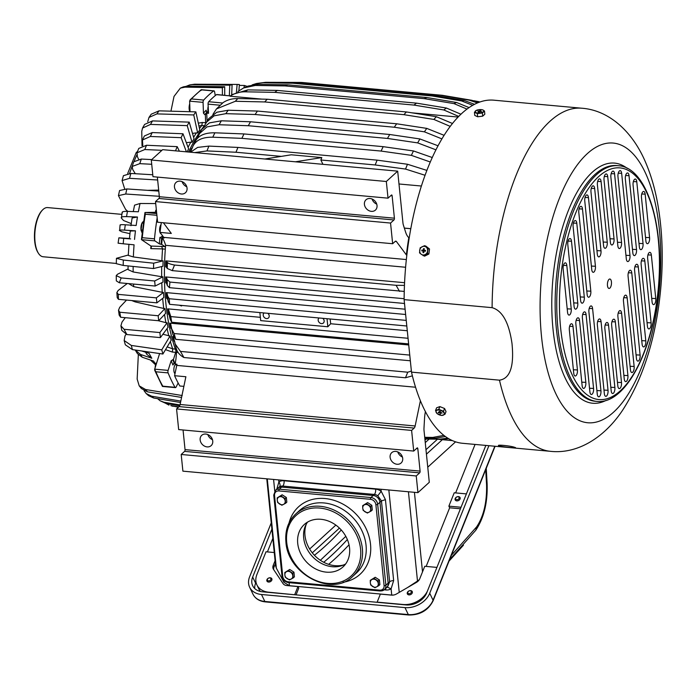 <?xml version="1.0" encoding="UTF-8"?>
<svg xmlns="http://www.w3.org/2000/svg" width="697" height="697" viewBox="0 0 697 697"><rect width="100%" height="100%" fill="white"/><g stroke="black" fill="none" stroke-linecap="round" stroke-linejoin="round"><path stroke-width="1.05" d="M163.281 236.771A8.111 3.424 95.2 0 1 162.41 236.989A152.826 64.49 95.2 0 0 162.323 237.799A33.813 14.271 95.2 0 1 165.616 245.318A143.355 60.5 95.2 0 0 176.48 352.299A33.813 14.271 95.2 0 1 175.139 364.043A152.826 64.49 95.2 0 0 175.365 364.575L176.872 364.714M204.265 125.852A143.355 60.5 95.2 0 0 188.599 152.033M208.429 111.328L208.394 111.328A152.826 64.49 95.2 0 0 206.704 113.149L207.096 120.947M425.414 411.622A20.283 8.564 95.2 0 0 424.534 418.453L423.985 428.211A6.761 2.858 95.2 0 0 424.029 430.502L429.291 482.298L417.939 492.64L416.248 475.964L419.646 472.862A1.35 0.575 95.2 0 0 420.091 471.102L417.817 448.694A1.35 0.575 95.2 0 0 417.372 447.866A1.35 0.575 95.2 0 0 417.12 447.971L413.713 451.072L178.667 429.587L176.568 408.93L179.12 406.595A3.38 1.429 -84.8 0 0 180.096 404.495L185.881 376.737L174.59 375.709L176.733 365.402A33.813 14.271 95.2 0 0 176.977 364.209L175.139 364.043M176.48 352.299L178.083 352.447M412.38 375.849L405.48 377.774L407.754 372.198L411.378 371.048M173.536 337.139L172.786 336.468L173.623 336.546M173.544 337.165L176.315 348.727M407.754 372.198L180.462 351.419L174.964 343.717M170.617 323.748A144.305 60.892 95.2 0 0 171.619 328.853L170.878 328.243A143.355 60.5 95.2 0 1 169.876 323.138L170.617 323.748L171.732 329.01A153.314 64.699 95.2 0 0 172.743 334.116L175.731 339.326L174.093 333.541L171.732 329.01M169.876 323.138L408.73 344.971M409.758 355.087L174.093 333.541M330.16 318.999A143.355 60.5 95.2 0 0 330.692 323.748L327.843 326.762L327.024 318.712M330.692 323.748L407.283 330.744M327.843 326.762L260.687 320.62L259.868 312.57M408.05 338.28L170.8 316.595L168.43 309.363L167.707 308.849L260.356 317.318M167.707 308.849A143.355 60.5 95.2 0 0 168.43 314.295L169.153 314.809L170.129 319.182L171.68 322.232L170.8 316.595M406.238 320.393L169.293 298.734L167.811 296.373L166.94 293.01L166.226 292.601L405.637 314.486M166.374 277.232A144.305 60.892 95.2 0 0 166.496 283.148L165.781 282.843A143.355 60.5 95.2 0 1 165.668 276.927L166.374 277.232L167.202 279.61A153.314 64.699 95.2 0 0 167.315 285.535L169.432 287.661L405.096 309.198M167.202 279.61L169.911 282.067L404.513 303.474M165.668 276.927L404.129 298.717M166.609 261.087A144.305 60.892 95.2 0 0 166.435 267.117L165.72 266.916A143.355 60.5 95.2 0 1 165.903 260.887L167.437 262.464A153.314 64.699 95.2 0 0 167.263 268.493L172.255 270.628L404.251 291.416M167.437 262.464C168.021 263.361 170.382 264.224 174.529 265.043L396.088 285.3L404.452 285.387M165.903 260.887L404.574 282.703M162.41 236.989L163.516 237.085M420.396 400.775L415.142 425.98A3.38 1.429 -84.8 0 1 414.175 428.08L179.12 406.595M410.219 359.626L410.324 360.68M267.814 313.302A3.311 2.727 47.7 0 1 269.208 315.811A3.311 2.727 47.7 0 1 268.45 317.989A3.311 2.727 47.7 0 1 265.287 318.207A3.311 2.727 47.7 0 1 263.231 315.262A3.311 2.727 47.7 0 1 263.989 313.084A3.311 2.727 47.7 0 1 264.137 312.962M322.763 318.32A3.311 2.727 47.7 0 1 324.157 320.829A3.311 2.727 47.7 0 1 323.399 323.007A3.311 2.727 47.7 0 1 320.237 323.234A3.311 2.727 47.7 0 1 318.172 320.289A3.311 2.727 47.7 0 1 318.938 318.111A3.311 2.727 47.7 0 1 319.087 317.989M166.226 292.601A143.355 60.5 95.2 0 0 166.635 298.333L167.35 298.743L169.554 304.319L406.804 326.004M404.277 303.491L404.635 304.659M396.088 285.3L399.547 291.398M216.462 94.644L230.454 95.925L216.784 94.531A2.03 0.854 95.2 0 0 216.462 94.644A163.987 69.203 95.2 0 0 208.691 101.727A2.03 0.854 95.2 0 0 208.063 104.123L208.534 113.315L206.704 113.149M162.323 237.799L164.152 237.965A33.813 14.271 95.2 0 0 163.734 237.372L406.342 259.554M161.321 222.578A163.987 69.203 95.2 0 0 160.031 232.397L163.734 237.372M174.59 375.709A163.987 69.203 95.2 0 0 179.826 385.999L183.877 386.365M413.713 451.072L411.613 430.415L414.175 428.08M176.568 408.93L411.613 430.415M397.682 171.148L386.33 181.49L151.284 160.005L162.636 149.663L397.682 171.148L402.944 222.944A6.761 2.858 95.2 0 0 403.336 224.913L405.602 232.11A20.283 8.564 95.2 0 0 408.817 237.625A163.987 69.203 95.2 0 0 406.377 254.919L406.856 254.963M408.817 237.625L409.252 237.668M386.33 181.49L388.029 198.166L391.435 195.064A1.35 0.575 95.2 0 1 391.679 194.96A1.35 0.575 95.2 0 1 392.123 195.796L394.406 218.196A1.35 0.575 95.2 0 1 393.962 219.956L390.555 223.057L392.655 243.723L395.208 241.397A3.38 1.429 95.2 0 1 395.835 241.136A3.38 1.429 95.2 0 1 396.41 241.51L406.377 254.919M436.4 116.721A170.138 71.8 95.2 0 0 433.891 119.431L403.92 114.674A172.438 72.767 -84.8 0 1 406.429 111.956L436.4 116.721L452.51 123.5M433.891 119.431L450.262 126.401M372.085 199.02A6.979 5.742 -132.3 0 0 376.737 204.125M182.126 181.656A6.979 5.742 -132.3 0 0 186.779 186.761M151.284 160.005L152.974 176.681L388.029 198.166M157.356 177.082L159.352 196.711L394.406 218.196M364.418 204.36A6.979 5.742 -132.3 0 0 368.757 210.564A6.979 5.742 -132.3 0 0 375.422 210.093A6.979 5.742 -132.3 0 0 377.025 205.51A6.979 5.742 -132.3 0 0 372.686 199.298A6.979 5.742 -132.3 0 0 366.021 199.778A6.979 5.742 -132.3 0 0 364.418 204.36M174.459 186.996A6.979 5.742 -132.3 0 0 178.789 193.2A6.979 5.742 -132.3 0 0 185.463 192.729A6.979 5.742 -132.3 0 0 187.057 188.146A6.979 5.742 -132.3 0 0 182.727 181.934A6.979 5.742 -132.3 0 0 176.062 182.414A6.979 5.742 -132.3 0 0 174.459 186.996M390.555 223.057L155.509 201.572L158.916 198.471A1.35 0.575 95.2 0 0 159.352 196.711M155.509 201.572L157.609 222.238L392.655 243.723M208.691 101.727L222.691 103.008A163.987 69.203 95.2 0 1 223.04 102.633C227.266 99.828 232.197 98.469 237.825 98.573A170.138 71.8 95.2 0 0 235.316 101.283L264.721 101.945L403.92 114.674M235.316 101.283L216.445 108.924L212.873 114.482M160.031 232.397L171.323 233.434L163.394 222.761M322.929 164.309L320.864 159.996A172.438 72.767 95.2 0 1 321.814 157.574L291.294 154.786L264.895 159.003M237.825 98.573L267.23 99.235L406.429 111.956M267.23 99.235A172.438 72.767 95.2 0 0 264.721 101.945M222.691 103.008L216.445 108.924M320.864 159.996L375.195 164.962A172.438 72.767 95.2 0 1 377.121 160.144L237.93 147.424A172.438 72.767 95.2 0 0 235.995 152.242L281.3 156.381M398.989 183.982L421.415 186.029M426.904 170.416L407.484 164.257A170.138 71.8 95.2 0 0 405.558 169.075L425.083 175.287M405.558 169.075L375.195 164.962M190.525 152.207L197.617 147.407L208.908 146.1L237.93 147.424M208.908 146.1A170.138 71.8 95.2 0 0 206.983 150.918L235.995 152.242M206.983 150.918L194.681 152.591M469.107 107.608L456.587 102.494L426.886 97.528L287.687 84.807L258.012 84.346L247.923 86.114L243.593 87.953L237.895 91.56M474.561 104.332L464.228 100.473L434.632 95.472L295.432 82.751L265.653 82.316L256.566 83.483L252.166 84.877M478.752 102.45L471.782 100.298L442.29 95.297A172.438 72.767 95.2 0 0 441.994 95.271A172.438 72.767 95.2 0 0 439.72 95.149L300.529 82.42L265.984 82.324M258.012 84.346A170.138 71.8 95.2 0 0 255.39 85.452L285.073 85.914L424.273 98.643A172.438 72.767 95.2 0 1 426.886 97.528M287.687 84.807A172.438 72.767 95.2 0 0 285.073 85.914M456.587 102.494A170.138 71.8 95.2 0 0 453.965 103.609L467.025 109.098M265.653 82.316A170.138 71.8 95.2 0 0 263.048 82.804L292.827 83.231L432.027 95.959A172.438 72.767 95.2 0 1 434.632 95.472M295.432 82.751A172.438 72.767 95.2 0 0 292.827 83.231M464.228 100.473A170.138 71.8 95.2 0 0 461.623 100.952L472.758 105.317M303.09 82.577A172.438 72.767 95.2 0 0 302.794 82.542A172.438 72.767 95.2 0 0 300.529 82.42M471.782 100.298A170.138 71.8 95.2 0 0 469.22 100.15L477.523 102.947M473.76 100.716L479.231 101.771M230.245 96.047L232.45 94.444L247.818 89.887A170.138 71.8 95.2 0 0 245.231 91.812C239.576 91.743 234.532 93.206 230.097 96.212L261.863 99.113M189.837 152.146A143.355 60.5 95.2 0 1 191.64 148.4L192.511 147.851M432.297 157.531L413.469 150.953L383.193 146.666L243.994 133.937L214.894 132.805C204.57 132.613 197.904 135.715 194.899 142.11M196.441 139.426A143.355 60.5 95.2 0 1 197.085 138.328L197.173 138.311M438.065 145.795L419.925 138.956L389.736 134.495L250.537 121.775L221.35 120.799L209.388 122.881L201.607 129.564L196.972 138.773M444.128 135.331L426.782 128.387L396.68 123.787L257.481 111.058L228.207 110.231L216.819 112.243L208.734 118.621L203.951 126.549M243.994 133.937A172.438 72.767 95.2 0 0 241.894 138.346L381.093 151.066A172.438 72.767 95.2 0 1 383.193 146.666M214.894 132.805A170.138 71.8 95.2 0 0 212.794 137.204L241.894 138.346M413.469 150.953A170.138 71.8 95.2 0 0 411.369 155.361L430.319 162.009M221.35 120.799A170.138 71.8 95.2 0 0 219.102 124.746L248.289 125.721L387.48 138.442A172.438 72.767 95.2 0 1 389.736 134.495M250.537 121.775A172.438 72.767 95.2 0 0 248.289 125.721M419.925 138.956A170.138 71.8 95.2 0 0 417.677 142.894L435.973 149.838M228.207 110.231A170.138 71.8 95.2 0 0 225.819 113.672L255.102 114.5L394.302 127.229A172.438 72.767 95.2 0 1 396.68 123.787M257.481 111.058A172.438 72.767 95.2 0 0 255.102 114.5M426.782 128.387A170.138 71.8 95.2 0 0 424.403 131.829L441.942 138.903M447.805 438.16L440.19 439.101L424.882 438.883M443.876 435.39L432.811 437.42L424.717 437.298M440.19 439.101A170.138 71.8 95.2 0 0 442.761 439.258L448.694 438.701M432.811 437.42A170.138 71.8 95.2 0 0 435.311 438.204L445.392 436.54M458.748 116.434L443.815 109.969L413.974 105.081A172.438 72.767 -84.8 0 1 416.562 103.147L446.402 108.035L460.97 114.238M247.818 89.887L277.362 90.427A172.438 72.767 95.2 0 0 274.775 92.352L413.974 105.081M277.362 90.427L416.562 103.147M452.37 440.6L436.731 439.171M390.111 457.258A6.979 5.742 47.7 0 1 391.714 452.675A6.979 5.742 47.7 0 1 398.379 452.205A6.979 5.742 47.7 0 1 402.709 458.408A6.979 5.742 47.7 0 1 401.115 462.991A6.979 5.742 47.7 0 1 394.441 463.47A6.979 5.742 47.7 0 1 390.111 457.258M402.422 457.023A6.979 5.742 47.7 0 1 397.778 451.926M200.144 439.894A6.979 5.742 47.7 0 1 201.747 435.311A6.979 5.742 47.7 0 1 208.412 434.841A6.979 5.742 47.7 0 1 212.751 441.053A6.979 5.742 47.7 0 1 211.147 445.627A6.979 5.742 47.7 0 1 204.482 446.106A6.979 5.742 47.7 0 1 200.144 439.894M212.463 439.659A6.979 5.742 47.7 0 1 207.811 434.562M435.311 438.204L424.795 438.047M442.761 439.258L424.891 439.005M424.403 131.829L394.302 127.229M225.819 113.672L214.136 115.815L206.007 122.567M417.677 142.894L387.48 138.442M219.102 124.746L206.913 126.924L199.142 133.894M411.369 155.361L381.093 151.066M212.794 137.204C202.47 137.021 195.805 140.123 192.799 146.509L195.221 141.404M190.412 152.26L192.799 146.509M245.231 91.812L274.775 92.352M411.901 112.827L458.147 117.052M469.22 100.15L439.72 95.149M461.623 100.952L432.027 95.959M263.048 82.804L256.566 83.483M453.965 103.609L424.273 98.643M255.39 85.452L243.593 87.953M407.484 164.257L377.121 160.144M321.814 157.574L295.423 161.8M416.248 475.964L181.194 454.479L182.893 471.155L417.939 492.64M181.194 454.479L184.6 451.377L419.646 472.862M420.091 471.102L185.045 449.617A1.35 0.575 -84.8 0 1 184.6 451.377M185.045 449.617L183.05 429.988M174.529 265.043L172.255 270.628M166.435 267.117L167.263 268.493M169.911 282.067L169.432 287.661M166.496 283.148L167.315 285.535M169.293 298.734L169.554 304.319M408.625 343.891L171.68 322.232M410.097 360.75L175.731 339.326M171.619 328.853L172.743 334.116M405.48 377.774L183.921 357.526L180.462 351.419M183.921 357.526C179.617 355.104 177.021 351.915 176.123 347.96M404.33 228.076L410.812 228.668M172.786 336.468A143.355 60.5 95.2 0 0 174.058 341.182L174.816 341.878M165.616 245.318L405.61 267.256M179.286 305.208L181.56 305.983L181.873 305.443M126.009 334.272L125.016 335.928L124.162 340.519L125.321 344.806L132.439 349.624L162.898 354.024A164.658 69.482 -84.8 0 1 161.774 349.833L170.033 336.032L162.889 334.246M125.268 317.684L121.984 322.119L120.912 325.813L121.818 330.422L126.924 334.551L124.031 329.28L120.912 325.813M126.54 300.076L119.71 307.316L118.507 310.2L119.161 315.088L120.642 317.257L119.771 312.239L118.507 310.2M127.272 283.496L118.15 290.483L116.869 292.557L117.235 297.68L118.455 299.335L156.869 302.846L163.821 297.514A142.685 60.212 -84.8 0 1 163.455 292.418L156.363 297.863L156.869 302.846M128.082 268.911L117.549 274.235L116.233 275.611L116.338 280.882L119.309 282.764L155.161 286.04L162.993 282.085A142.685 60.212 -84.8 0 1 162.889 276.822L154.647 280.987L155.161 286.04M128.309 255.015L116.46 258.308L123.334 260.059L153.671 263.187L163.098 260.87L161.878 260.756A142.685 60.212 -84.8 0 1 162.54 248.916A142.685 60.212 -84.8 0 1 162.54 248.899L165.311 249.151M198.305 123.151L202.304 122.472L205.641 122.777L205.345 114.683A152.826 64.49 -84.8 0 1 207.619 112.147L206.12 111.093L206.146 110.213A154.176 65.065 -84.8 0 0 203.463 113.175L204.735 114.63A152.826 64.49 -84.8 0 1 207.009 112.086M162.854 238.644A10.141 4.278 -84.8 0 1 162.209 238.853L159.944 237.346A154.176 65.065 -84.8 0 0 159.317 243.845L161.077 244.325A152.826 64.49 -84.8 0 1 161.599 238.801A10.141 4.278 -84.8 0 0 162.662 238.33M157.156 217.812A166.688 70.345 -84.8 0 0 154.481 238.836A2.03 0.854 -84.8 0 0 154.961 240.901L141.526 239.672L150.935 246.041L164.945 246.59L161.687 244.377A152.826 64.49 -84.8 0 1 162.209 238.853M164.945 246.59A2.701 1.141 -84.8 0 1 165.442 247.409M175.949 350.852A2.701 1.141 -84.8 0 1 175.688 352.36L172.351 352.055L172.699 348.848A142.685 60.212 -84.8 0 1 170.356 341.556M175.426 362.457A10.141 4.278 -84.8 0 0 174.851 363.346A152.826 64.49 -84.8 0 1 173.396 359.635L175.688 352.36M187.136 151.902A142.685 60.212 -84.8 0 1 188.617 148.818L182.989 133.763L152.234 132.561L144.357 136.002L142.441 140.019L142.789 145.56M152.512 120.903A161.765 68.262 95.2 0 0 150.508 124.415L187.223 125.634A164.658 69.482 -84.8 0 1 189.227 122.132L152.512 120.903L144.61 124.423L142.528 128.065L141.752 131.35L142.022 145.778M189.227 122.132L194.036 138.773A142.685 60.212 -84.8 0 0 192.032 142.275L190.812 142.162A142.685 60.212 95.2 0 0 188.068 147.355M195.857 111.877A164.658 69.482 95.2 0 0 193.74 114.944L197.669 132.979A142.685 60.212 -84.8 0 1 199.786 129.921L195.857 111.877L159.021 110.84L151.223 114.203L148.984 117.445L147.72 121.74M224.73 95.262L224.695 86.733L187.354 86.149L183.294 86.872L180.34 88.127L174.015 96.421L170.939 111.18M194.62 84.206A161.765 68.262 95.2 0 0 192.311 84.642L229.775 85.182A164.658 69.482 -84.8 0 1 232.092 84.746L194.62 84.206L189.75 84.903L186.543 86.167M232.092 84.746L231.674 94.992M238.871 90.793L239.402 84.564A164.658 69.482 95.2 0 0 237.119 84.424L196.615 84.241M246.477 86.689L246.546 86.167A164.658 69.482 95.2 0 0 244.325 85.47L239.332 85.4M179.992 404.948L164.022 402.256L160.031 400.731L157.644 398.675M180.811 401.08L151.667 396.218L146.196 393.552L144.035 390.66M138.328 354.764L137.152 379.055L139.208 385.85L145.586 389.518L182.213 395.539M155.579 364.827L150.491 360.035M135.479 350.469L137.44 353.623L142.275 357.256A131.141 55.342 -84.8 0 1 140.533 354.451L135.244 350.033M140.533 354.451L151.807 358.258L146.753 354.285L145.586 352.229M170.033 336.032A142.685 60.212 -84.8 0 0 171.166 340.214L162.898 354.024M132.439 349.624A162.227 68.463 -84.8 0 1 131.306 345.442L124.162 340.519M160.397 337.609L159.883 332.556L167.123 322.781A142.685 60.212 -84.8 0 0 168.012 327.32L160.397 337.609L126.924 334.551M158.681 320.742L158.175 315.75L164.945 308.571A142.685 60.212 -84.8 0 0 165.59 313.415L158.681 320.742L120.642 317.257M162.689 298.386A142.685 60.212 95.2 0 0 163.725 308.466L135.087 301.862L131.716 300.546M156.363 297.863L118.316 294.387L116.869 292.557M118.316 294.387L118.455 299.335M161.791 282.694A142.685 60.212 95.2 0 0 162.235 292.304L133.693 286.65L128.588 283.609M154.647 280.987L121.173 277.929L116.233 275.611M121.173 277.929L119.309 282.764M161.713 266.533A142.685 60.212 95.2 0 0 161.669 276.718L133.162 271.961L128.091 269.626L128.074 265.923M163.098 260.87A142.685 60.212 -84.8 0 0 162.941 266.228L153.514 268.545A164.658 69.482 -84.8 0 1 153.671 263.187M116.46 258.308L116.303 263.675L123.177 265.418L153.514 268.545M161.878 260.756L133.371 256.94L128.292 255.407L128.936 244.255M118.412 243.209L123.23 243.793A131.141 55.342 -84.8 0 1 123.691 238.4L130.67 238.905M129.442 238.47L118.873 237.825L123.691 238.4M118.098 243.218L118.873 237.825M129.938 233.687L121.931 231.831L119.649 230.611C118.76 230.045 120.407 229.888 124.589 230.132L135.462 230.838L130.243 231.038L129.398 238.862M124.589 230.132A131.141 55.342 -84.8 0 1 125.286 224.782C121.104 224.539 119.457 224.695 120.346 225.262M125.286 224.782L136.159 225.488A134.312 56.684 -84.8 0 1 137.457 217.011L132.125 217.969L130.94 225.697M122.132 212.332L121.435 218.152C120.625 217.037 122.323 216.532 126.532 216.628L137.457 217.011M131.245 223.589L123.543 220.513L121.435 218.152M126.532 216.628A131.141 55.342 -84.8 0 1 127.455 211.383L138.381 211.766A134.312 56.684 -84.8 0 1 140.036 203.489L134.565 205.153L133.266 211.592M129.537 178.319A161.765 68.262 -84.8 0 1 130.879 173.448L123.43 175.679L122.071 180.575L129.537 178.319L157.653 180M122.071 180.575L124.667 188.87M147.572 190.342L158.681 190.089M130.879 173.448L152.782 174.764M161.608 246.285L162.54 248.899L150.779 248.637L151.406 247.043M202.304 122.472L201.825 125.504A142.685 60.212 -84.8 0 1 201.825 125.504L204.317 125.739M152.234 132.561A162.227 68.463 95.2 0 0 150.36 136.473L181.115 137.675A164.658 69.482 95.2 0 1 182.989 133.763M187.223 125.634L192.032 142.275M159.021 110.84A161.765 68.262 95.2 0 0 156.903 113.899L193.74 114.944M187.354 86.149A161.765 68.262 95.2 0 0 185.027 87.142L222.369 87.717A164.658 69.482 95.2 0 1 224.695 86.733M229.775 85.182L229.348 95.681M164.022 402.256A162.227 68.463 95.2 0 0 166.156 403.511L179.678 405.793M151.667 396.218A161.765 68.262 95.2 0 0 153.697 398.013L180.514 402.491M145.586 389.518A161.765 68.262 95.2 0 0 147.485 391.836L181.569 397.438M167.088 328.583A142.685 60.212 95.2 0 0 168.813 335.919M159.883 332.556L124.031 329.28M158.28 320.698L165.903 322.667A142.685 60.212 95.2 0 1 164.544 314.521M158.175 315.75L119.771 312.239M127.455 211.383C123.256 211.287 121.557 211.801 122.358 212.907M186.413 151.833L181.115 137.675M150.36 136.473L142.441 140.019M166.156 403.511L160.031 400.731M127.83 211.4L125.634 209.448L118.438 195.613L125.73 194.019L159.308 196.293M144.81 149.533A162.227 68.463 -84.8 0 1 146.527 145.255L138.755 148.444L137.021 152.8L144.81 149.533L161.922 150.317M137.021 152.8L137.379 156.668L138.555 159.116M135.314 173.719L132.779 169.624L132.151 166.47L139.783 163.656L151.719 164.274M173.039 406.29A162.227 68.463 -84.8 0 1 170.826 405.593L178.449 407.214M156.903 215.286L145.333 214.232L144.959 212.515A2.03 0.854 -84.8 0 1 145.072 212.498L155.335 212.315L156.015 211.705M141.526 239.672A2.03 0.854 -84.8 0 1 141.43 239.594L144.959 212.515M154.481 238.836L142.275 237.712L141.43 239.594M179.373 151.188L177.195 146.649A164.658 69.482 -84.8 0 0 175.522 150.84M139.783 163.656A162.227 68.463 -84.8 0 1 141.325 159.055L133.711 161.826L132.16 166.47M168.962 405.114L165.938 403.467M178.38 407.275L176.62 406.9M154.961 240.901L159.317 243.845M161.164 233.922A5.071 2.143 -84.8 0 1 159.674 230.812A5.071 2.143 -84.8 0 1 160.371 225.741A5.071 2.143 -84.8 0 1 161.042 224.556M125.73 194.019A161.765 68.262 -84.8 0 1 126.871 188.939L119.579 190.525M141.325 159.055L151.728 159.596M126.871 188.939L158.785 191.1M178.153 382.984L176.106 387.044A2.03 0.854 -84.8 0 1 175.426 387.628A2.03 0.854 -84.8 0 1 175.008 387.297A166.688 70.345 -84.8 0 1 168.099 372.895A2.03 0.854 -84.8 0 1 168.108 370.386L171.183 360.671L173.396 359.635M175.008 387.297L162.802 386.182A166.688 70.345 -84.8 0 1 155.893 371.78L154.612 369.384A2.03 0.854 -84.8 0 1 154.682 369.157L159.613 353.545M171.183 360.671A154.176 65.065 -84.8 0 0 172.908 365.019L174.241 363.294A152.826 64.49 -84.8 0 1 172.786 359.582M213.665 90.967A166.688 70.345 -84.8 0 0 203.69 100.054A2.03 0.854 -84.8 0 0 203.071 102.372L189.636 101.152A2.03 0.854 -84.8 0 1 189.636 100.899L191.475 98.939A166.688 70.345 -84.8 0 1 201.45 89.852L201.137 90.418L201.45 89.852L213.665 90.967A2.03 0.854 -84.8 0 1 213.979 90.863A2.03 0.854 -84.8 0 1 214.606 91.856L215.26 95.602M208.185 106.467A5.071 2.143 95.2 0 0 208.081 111.659M175.33 364.487A5.071 2.143 95.2 0 0 174.59 365.759A5.071 2.143 95.2 0 0 174.999 373.731M203.071 102.372L203.463 113.175M170.826 405.593L178.746 406.943M146.527 145.255L177.195 146.649M120.067 224.992L119.649 230.611M131.306 345.442L161.774 349.833M147.485 391.836L141.378 388.508L139.208 385.85M153.697 398.013L148.653 395.73L146.196 393.552M244.028 87.752L244.325 85.47M236.457 92.152L237.119 84.424M192.311 84.642L189.75 84.903M185.027 87.142L180.34 88.127M222.395 95.045L222.369 87.717M156.903 113.899L148.984 117.445M192.477 133.38L196.449 132.866A142.685 60.212 95.2 0 0 193.618 137.318M150.508 124.415L142.528 128.065M186.317 142.667L190.812 142.162M205.345 114.683L204.735 114.63M189.636 101.152L190.02 111.72M199.481 128.544A142.685 60.212 -84.8 0 1 201.816 125.521L198.933 126.009M197.669 132.979L196.449 132.866M161.687 244.377L161.077 244.325M162.889 276.822L161.669 276.718M163.455 292.418L162.235 292.304M164.945 308.571L163.725 308.466M167.123 322.781L165.903 322.667M175.33 349.092L172.699 348.848A142.685 60.212 -84.8 0 1 172.69 348.831L167.167 346.897M174.851 363.346L174.241 363.294M140.036 203.489L155.71 203.576M123.23 243.793L134.068 244.821A134.312 56.684 -84.8 0 0 133.371 256.94M141.674 350.957L149.149 353.388A134.312 56.684 -84.8 0 0 151.807 358.258M142.275 357.256L153.549 361.072A134.312 56.684 -84.8 0 0 155.745 364.235M155.814 212.097L155.788 210.233A139.252 58.766 95.2 0 0 155.387 212.315M156.389 210.294L155.788 210.233M150.935 246.041L151.319 246.529M116.303 263.449L43.136 256.757A24.691 10.42 -84.8 0 1 38.562 253.49A24.691 10.42 -84.8 0 1 35.181 229.566A24.691 10.42 -84.8 0 1 42.543 209.971A24.691 10.42 -84.8 0 1 47.631 207.584L121.766 214.362M38.562 253.49L38.143 252.854A24.012 10.133 -84.8 0 1 34.85 229.583A24.012 10.133 -84.8 0 1 42.012 210.52L42.543 209.971M610.014 279.044A4.731 1.995 95.2 0 0 609.701 279.018A4.731 1.995 95.2 0 0 607.462 283.548A4.731 1.995 95.2 0 0 608.838 288.41A4.731 1.995 95.2 0 0 608.89 288.419A4.731 1.995 95.2 0 0 611.408 284.228A4.731 1.995 95.2 0 0 610.014 279.044M411.491 372.128L404.121 299.623A172.264 72.697 -84.8 0 1 404.574 282.686A172.264 72.697 -84.8 0 1 407.022 253.551A172.264 72.697 -84.8 0 1 493.877 100.185L581.856 108.227C608.908 110.204 632.432 131.367 645.5 162.14C650.928 174.781 655.006 188.765 657.75 204.082C662.969 233.791 663.614 265.261 659.684 298.49C654.309 342.915 642.033 380.031 622.857 409.845C604.43 437.733 577.456 454.287 550.491 451.325A172.264 72.697 -84.8 0 1 502.99 393.491A172.264 72.697 -84.8 0 1 499.47 380.17L411.491 372.128A172.264 72.697 -84.8 0 0 415.011 385.45A172.264 72.697 -84.8 0 0 462.512 443.283L550.491 451.325M499.47 380.17C513.654 378.123 513.341 357.204 511.981 343.36C510.082 330.622 505.691 311.533 492.108 307.665L404.121 299.623M617.821 385.911L611.652 325.238A4.391 1.856 -84.8 0 1 613.813 319.174A4.391 1.856 -84.8 0 1 615.346 321.875L621.506 382.548A4.391 1.856 -84.8 0 1 619.18 388.595A4.391 1.856 -84.8 0 1 617.821 385.911M624.242 378.941L617.908 316.63A4.391 1.856 -84.8 0 1 620.069 310.566A4.391 1.856 -84.8 0 1 621.602 313.267L627.927 375.578A4.391 1.856 -84.8 0 1 625.601 381.625A4.391 1.856 -84.8 0 1 624.242 378.941M630.445 369.854L623.475 301.209A4.391 1.856 -84.8 0 1 625.636 295.145A4.391 1.856 -84.8 0 1 627.169 297.846L634.139 366.491A4.391 1.856 -84.8 0 1 631.804 372.538A4.391 1.856 -84.8 0 1 630.445 369.854M636.422 358.432L628.075 276.273A4.391 1.856 -84.8 0 1 630.236 270.218A4.391 1.856 -84.8 0 1 631.77 272.919L640.107 355.069A4.391 1.856 -84.8 0 1 637.781 361.116A4.391 1.856 -84.8 0 1 636.422 358.432M642.111 344.213L634.601 270.331A4.391 1.856 -84.8 0 1 636.762 264.268A4.391 1.856 -84.8 0 1 638.295 266.968L645.797 340.85A4.391 1.856 -84.8 0 1 643.47 346.897A4.391 1.856 -84.8 0 1 642.111 344.213M647.417 326.231L641.127 264.381A4.391 1.856 -84.8 0 1 643.287 258.317A4.391 1.856 -84.8 0 1 644.821 261.018L651.103 322.868A4.391 1.856 -84.8 0 1 648.776 328.914A4.391 1.856 -84.8 0 1 647.417 326.231M652.078 301.923L647.661 258.43A4.391 1.856 -84.8 0 1 649.813 252.366A4.391 1.856 -84.8 0 1 651.346 255.067L655.764 298.56A4.391 1.856 -84.8 0 1 653.438 304.606A4.391 1.856 -84.8 0 1 652.078 301.923M604.857 328.531A4.391 1.856 -84.8 0 1 607.017 322.467A4.391 1.856 -84.8 0 1 608.542 325.168L614.876 387.48A4.391 1.856 -84.8 0 1 612.541 393.517A4.391 1.856 -84.8 0 1 611.182 390.843L604.857 328.531M597.364 325.002A4.391 1.856 -84.8 0 1 599.525 318.938A4.391 1.856 -84.8 0 1 601.058 321.639L608.028 390.285A4.391 1.856 -84.8 0 1 605.702 396.332A4.391 1.856 -84.8 0 1 604.343 393.648L597.364 325.002M588.913 311.968A4.391 1.856 -84.8 0 1 591.065 305.913A4.391 1.856 -84.8 0 1 592.598 308.605L600.945 390.764A4.391 1.856 -84.8 0 1 598.618 396.811A4.391 1.856 -84.8 0 1 597.259 394.127L588.913 311.968M582.378 317.919A4.391 1.856 -84.8 0 1 584.539 311.855A4.391 1.856 -84.8 0 1 586.072 314.556L593.574 388.447A4.391 1.856 -84.8 0 1 591.248 394.493A4.391 1.856 -84.8 0 1 589.889 391.81L582.378 317.919M575.853 323.87A4.391 1.856 -84.8 0 1 578.013 317.806A4.391 1.856 -84.8 0 1 579.547 320.507L585.828 382.357A4.391 1.856 -84.8 0 1 583.494 388.403A4.391 1.856 -84.8 0 1 582.134 385.72L575.853 323.87M569.327 329.82A4.391 1.856 -84.8 0 1 571.488 323.757A4.391 1.856 -84.8 0 1 573.012 326.457L577.438 369.95A4.391 1.856 -84.8 0 1 575.103 375.997A4.391 1.856 -84.8 0 1 573.744 373.313L569.327 329.82M597.399 184.914A4.391 1.856 -84.8 0 1 599.559 178.85A4.391 1.856 -84.8 0 1 601.093 181.551L607.253 242.225A4.391 1.856 -84.8 0 1 604.918 248.271A4.391 1.856 -84.8 0 1 603.558 245.588L597.399 184.914M604.029 179.983A4.391 1.856 -84.8 0 1 606.19 173.928A4.391 1.856 -84.8 0 1 607.723 176.62L614.048 238.932A4.391 1.856 -84.8 0 1 611.722 244.978A4.391 1.856 -84.8 0 1 610.363 242.295L604.029 179.983M610.877 177.177A4.391 1.856 -84.8 0 1 613.038 171.113A4.391 1.856 -84.8 0 1 614.571 173.814L621.541 242.46A4.391 1.856 -84.8 0 1 619.206 248.507A4.391 1.856 -84.8 0 1 617.847 245.823L610.877 177.177M617.96 176.698A4.391 1.856 -84.8 0 1 620.121 170.634A4.391 1.856 -84.8 0 1 621.654 173.335L629.992 255.494A4.391 1.856 -84.8 0 1 627.666 261.541A4.391 1.856 -84.8 0 1 626.307 258.857L617.96 176.698M625.331 179.016A4.391 1.856 -84.8 0 1 627.483 172.952A4.391 1.856 -84.8 0 1 629.016 175.653L636.527 249.543A4.391 1.856 -84.8 0 1 634.192 255.59A4.391 1.856 -84.8 0 1 632.832 252.906L625.331 179.016M633.076 185.106A4.391 1.856 -84.8 0 1 635.237 179.042A4.391 1.856 -84.8 0 1 636.77 181.743L643.052 243.593A4.391 1.856 -84.8 0 1 640.717 249.639A4.391 1.856 -84.8 0 1 639.358 246.956L633.076 185.106M641.467 197.512A4.391 1.856 -84.8 0 1 643.627 191.448A4.391 1.856 -84.8 0 1 645.161 194.149L649.578 237.642A4.391 1.856 -84.8 0 1 647.252 243.689A4.391 1.856 -84.8 0 1 645.892 241.005L641.467 197.512M600.997 250.833L594.663 188.521A4.391 1.856 -84.8 0 0 593.138 185.82A4.391 1.856 -84.8 0 0 590.978 191.884L597.303 254.196A4.391 1.856 -84.8 0 0 598.662 256.879A4.391 1.856 -84.8 0 0 600.997 250.833L596.946 250.641M595.43 266.254L588.46 197.608A4.391 1.856 -84.8 0 0 586.926 194.907A4.391 1.856 -84.8 0 0 584.766 200.971L591.744 269.617A4.391 1.856 -84.8 0 0 593.095 272.3A4.391 1.856 -84.8 0 0 595.43 266.254L591.378 266.071M590.829 291.18L582.483 209.03A4.391 1.856 -84.8 0 0 580.949 206.329A4.391 1.856 -84.8 0 0 578.798 212.393L587.144 294.543A4.391 1.856 -84.8 0 0 588.503 297.227A4.391 1.856 -84.8 0 0 590.829 291.18L586.778 290.998M584.304 297.131L576.794 223.24A4.391 1.856 -84.8 0 0 575.269 220.548A4.391 1.856 -84.8 0 0 573.108 226.603L580.61 300.494A4.391 1.856 -84.8 0 0 581.969 303.178A4.391 1.856 -84.8 0 0 584.304 297.131L580.252 296.939M577.778 303.082L571.488 241.232A4.391 1.856 -84.8 0 0 569.963 238.531A4.391 1.856 -84.8 0 0 567.802 244.595L574.084 306.445A4.391 1.856 -84.8 0 0 575.443 309.128A4.391 1.856 -84.8 0 0 577.778 303.082L573.727 302.89M571.244 309.032L566.827 265.54A4.391 1.856 -84.8 0 0 565.302 262.839A4.391 1.856 -84.8 0 0 563.141 268.894L567.558 312.395A4.391 1.856 -84.8 0 0 568.918 315.079A4.391 1.856 -84.8 0 0 571.244 309.032L567.192 308.841M499.331 445.932C503.365 447.073 519.57 448.554 514.595 447.326C510.622 445.74 494.417 444.259 499.331 445.932L498.59 445.496M515.353 447.683L514.595 447.326M426.198 439.023L425.004 440.112L426.198 439.023M294.822 594.768L268.789 592.215A20.283 15.012 154.4 0 1 256.923 584.931L258.979 589.244A20.283 15.012 -25.6 0 0 260.399 591.474M427.383 591.187A20.283 15.012 154.4 0 1 403.101 604.491L377.155 602.121L380.37 594.105L391.575 595.125A6.761 5.001 154.4 0 0 396.523 593.957L416.44 582.396A6.761 5.001 154.4 0 0 419.742 578.78L424.752 566.286L436.923 567.402M256.923 584.931A20.283 15.012 154.4 0 1 256.905 574.502L266.019 551.78L274.261 552.538M276.796 489.155L278.887 481.932A4.06 2.274 -121.8 0 1 279.514 486.785L277.702 488.327A6.761 5.567 47.7 0 1 281.623 487.107L373.2 495.471A6.761 5.567 47.7 0 1 379.943 502.258A6.761 5.567 -132.3 0 0 373.2 495.471L281.623 487.107A6.761 5.567 -132.3 0 0 277.702 488.327L275.437 490.4L273.755 495.088A1.35 0.514 -5.8 0 0 274.54 495.462L282.755 576.367A1.35 0.514 174.2 0 1 281.971 575.983C282.686 579.73 284.89 581.943 288.584 582.622A1.35 0.575 -84.8 0 1 288.14 581.786L379.717 590.159A5.41 4.452 -132.3 0 0 384.099 585.628A1.35 0.514 174.2 0 0 385.885 585.227A6.761 5.567 -132.3 0 1 384.335 589.662A6.761 5.567 -132.3 0 1 380.414 590.89A1.35 0.575 -84.8 0 1 380.161 590.986A1.35 0.575 -84.8 0 1 379.717 590.159M288.837 582.518A1.35 0.575 -84.8 0 1 288.584 582.622L380.161 590.986L384.335 589.662L387.767 586.534L389.658 581.786L385.885 585.227L377.669 504.323L379.943 502.258L388.159 583.154A6.761 5.567 47.7 0 1 386.608 587.597A6.761 5.567 -132.3 0 0 388.159 583.154L379.943 502.258L381.442 500.89L377.791 495.767L381.189 491.28L385.441 499.653L393.657 580.549A4.06 1.542 -5.8 0 0 389.658 581.786L381.442 500.89L385.441 499.653M475.066 444.433L455.629 492.91M466.406 493.894L454.235 492.779L448.877 506.144L461.048 507.259M460.438 508.775L449.661 507.791L426.146 566.417M294.735 594.585L297.95 586.569L286.737 585.541A6.761 5.001 154.4 0 1 283.052 583.581L273.494 569.327A6.761 5.001 154.4 0 1 273.224 568.865A6.761 5.001 154.4 0 1 273.215 565.389L273.999 567.027A6.761 5.001 -25.6 0 0 273.729 569.684M275.088 560.71L273.215 565.389M408.433 491.777L417.494 581.045L419.306 579.643M417.494 581.045L407.466 587.606M393.657 580.549L391.104 588.817L391.731 595.064L393.378 595.064M391.731 595.064L289.429 585.707L284.036 582.404L283.801 580.078M267.273 478.874L276.334 568.142L284.036 582.404M276.334 568.142L275.594 565.668L266.777 478.822M275.385 563.585L273.999 567.027M296.059 594.881L298.734 588.207L297.95 586.569M384.169 589.81L385.903 589.967A10.821 8.904 47.7 0 0 391.104 588.817L387.07 587.066M272.823 538.406L267.413 551.911M449.661 507.791L448.877 506.144M488.902 445.697L429.718 593.243A20.283 15.012 154.4 0 1 404.974 607.61L408.311 614.58A2.03 0.854 95.2 0 0 408.764 614.998C420.073 615.111 428.185 610.38 433.107 600.805A2.03 1.063 -158.1 0 0 433.055 600.222A20.283 15.012 154.4 0 1 408.311 614.58L264.843 601.467L261.497 594.497L404.974 607.61M271.246 522.855L249.622 576.785A20.283 15.012 -25.6 0 0 249.631 587.214A20.283 15.012 -25.6 0 0 261.497 594.497M271.882 529.154L252.671 577.064A16.902 12.511 -25.6 0 0 252.689 585.75A16.902 12.511 -25.6 0 0 262.569 591.823L406.046 604.935A16.902 12.511 -25.6 0 0 426.669 592.964L485.844 445.418M339.439 528.091L312.291 552.826M252.671 577.064L255.616 583.215L256.026 582.204M255.616 583.215A16.902 12.511 -25.6 0 0 254.736 588.556M345.677 563.917A28.716 23.637 47.7 0 1 313.798 557.914A28.716 23.637 47.7 0 1 305.565 525.538A28.716 23.637 47.7 0 1 307.56 522.097M347.681 560.466A28.716 23.637 47.7 0 1 342.985 566.94A28.716 23.637 47.7 0 1 309.668 564.979A28.716 23.637 47.7 0 1 299.605 530.975A28.716 23.637 47.7 0 1 304.301 524.501A28.716 23.637 47.7 0 1 337.609 526.462A28.716 23.637 47.7 0 1 347.681 560.466M306.349 523.996A30.093 24.77 -132.3 0 0 309.66 549.062A30.093 24.77 -132.3 0 0 343.673 564.953M270.819 579.547A1.856 1.377 154.4 0 1 268.545 580.871A1.856 1.377 154.4 0 1 267.456 579.242A1.856 1.377 154.4 0 1 269.73 577.926A1.856 1.377 154.4 0 1 270.819 579.547M266.942 579.686A2.701 2.004 154.4 0 1 269.382 577.822A2.701 2.004 154.4 0 1 271.821 578.745A2.701 2.004 154.4 0 1 271.821 580.131A2.701 2.004 154.4 0 1 269.39 582.004A2.701 2.004 154.4 0 1 266.942 581.08A2.701 2.004 154.4 0 1 266.942 579.686M411.239 592.389A1.856 1.377 154.4 0 1 408.965 593.705A1.856 1.377 154.4 0 1 407.876 592.075A1.856 1.377 154.4 0 1 410.15 590.76A1.856 1.377 154.4 0 1 411.239 592.389M407.362 592.52A2.701 2.004 154.4 0 1 409.801 590.655A2.701 2.004 154.4 0 1 412.241 591.579A2.701 2.004 154.4 0 1 412.241 592.973A2.701 2.004 154.4 0 1 409.801 594.837A2.701 2.004 154.4 0 1 407.362 593.914A2.701 2.004 154.4 0 1 407.362 592.52M459.062 498.381A1.856 1.377 154.4 0 1 456.796 499.697A1.856 1.377 154.4 0 1 455.707 498.076A1.856 1.377 154.4 0 1 457.973 496.761A1.856 1.377 154.4 0 1 459.062 498.381M455.193 498.521A2.701 2.004 154.4 0 1 457.633 496.656A2.701 2.004 154.4 0 1 460.072 497.58A2.701 2.004 154.4 0 1 460.072 498.965A2.701 2.004 154.4 0 1 457.633 500.838A2.701 2.004 154.4 0 1 455.193 499.915A2.701 2.004 154.4 0 1 455.193 498.521M293.193 577.944L289.464 579.913L285.256 577.203L284.873 575.112L284.785 572.533L288.523 570.564L292.731 573.274L293.193 577.944L294.404 576.837L293.942 572.167L292.731 573.274M292.784 575.661A4.391 3.616 47.7 0 1 289.325 579.442A4.391 3.616 47.7 0 1 284.873 575.121A4.391 3.616 47.7 0 1 288.331 571.34A4.391 3.616 47.7 0 1 292.784 575.661M293.942 572.167L289.734 569.466L284.785 572.533M289.734 569.466L288.523 570.564M285.613 503.269L281.876 505.229L277.676 502.528L277.284 500.437L277.206 497.858L280.935 495.889L285.143 498.599L285.613 503.269L286.824 502.162L286.354 497.492L285.143 498.599M285.195 500.986A4.391 3.616 47.7 0 1 281.745 504.759A4.391 3.616 47.7 0 1 277.284 500.437A4.391 3.616 47.7 0 1 280.743 496.665A4.391 3.616 47.7 0 1 285.195 500.986M286.354 497.492L282.146 494.792L277.206 497.858M282.146 494.792L280.935 495.889M378.671 585.75L374.934 587.719L370.734 585.018L370.342 582.927L370.264 580.348L373.993 578.379L378.201 581.08L378.671 585.75L379.882 584.652L379.412 579.982L378.201 581.08M378.253 583.476A4.391 3.616 47.7 0 1 374.794 587.249A4.391 3.616 47.7 0 1 370.342 582.927A4.391 3.616 47.7 0 1 373.801 579.155A4.391 3.616 47.7 0 1 378.253 583.476M379.412 579.982L375.204 577.273L370.264 580.348M375.204 577.273L373.993 578.379M371.083 511.075L367.345 513.044L363.146 510.343L362.754 508.252L362.675 505.673L366.413 503.704L370.612 506.405L371.083 511.075L372.294 509.977L371.823 505.308L370.612 506.405M370.673 508.801A4.391 3.616 47.7 0 1 367.214 512.574A4.391 3.616 47.7 0 1 362.762 508.252A4.391 3.616 47.7 0 1 366.213 504.471A4.391 3.616 47.7 0 1 370.673 508.801M371.823 505.308L367.624 502.598L362.675 505.673M367.624 502.598L366.413 503.704M143.216 223.136L141.979 223.023L143.486 221.219M142.319 230.088L141.073 229.966L141.979 223.023M142.014 232.772L141.073 229.966M141.169 230.742A6.055 2.553 -84.8 0 1 141.142 230.62A6.055 2.553 -84.8 0 1 141.796 223.484A6.055 2.553 -84.8 0 1 141.892 223.249M156.598 363.076L156.991 361.848M155.17 367.607L156.206 363.041M155.152 367.659A6.055 2.553 -84.8 0 1 156.015 363.503A6.055 2.553 -84.8 0 1 156.119 363.268M189.95 109.621L189.27 109.56L189.732 103.827M189.828 111.712L189.27 109.56M189.357 110.335A6.055 2.553 -84.8 0 1 189.331 110.204A6.055 2.553 -84.8 0 1 189.732 103.757M439.859 406.604L436.627 407.78L435.538 410.498L437.019 413.574L441.724 415.473L444.956 414.297L443.475 411.221L444.564 408.503L439.859 406.604L438.77 409.322L435.538 410.498M444.564 408.503L446.036 411.578L444.956 414.297M443.475 411.221L438.77 409.322M440.896 410.568A4.374 2.283 21.8 0 1 444.189 414.306A4.374 2.283 21.8 0 1 439.345 414.872A4.374 2.283 21.8 0 1 436.043 411.125A4.374 2.283 21.8 0 1 440.896 410.568M440.338 413.913L439.868 412.929L438.169 412.302L439.633 412.441L439.162 411.457L439.894 411.518L440.365 412.502L442.072 413.129L440.6 412.999L440.521 411.727L440.6 412.999M442.072 413.129L441.497 412.607M439.868 412.929L440.504 411.709L439.633 412.441M438.404 412.798L439.18 412.397M439.162 411.457L440.521 411.709M428.873 254.022L424.578 256.165L421.258 254.292A4.374 3.947 107.4 0 1 426.041 247.034A4.374 3.947 107.4 0 1 421.267 254.274L419.524 252.854L420.178 247.836L424.482 245.692L425.884 246.128L429.526 249.003L428.115 248.559L427.461 253.577L428.873 254.022L429.526 249.003M423.166 255.721L427.461 253.577M428.115 248.559L424.482 245.692M423.027 252.628L424.159 250.824L423.759 252.689L423.027 252.628L423.236 251.025L421.772 250.885L421.877 250.084L423.34 250.223L423.549 248.611L424.281 248.681L424.072 250.284L425.545 250.423L425.44 251.225L424.194 250.807M424.098 250.929L425.44 251.225M424.194 250.815L424.072 250.284L424.194 250.815M421.877 250.084L424.177 250.798L421.772 250.885M423.236 251.025L425.545 250.423M423.34 250.223L424.177 250.798L423.549 248.611M474.439 112.269L477.34 113.602L477.663 116.765L474.762 115.423L474.439 112.269L476.574 110.326M476.26 110.422A4.374 1.664 174.2 0 1 482.376 109.804A4.374 1.664 174.2 0 1 482.943 109.995A4.374 1.664 174.2 0 1 482.019 112.409A4.374 1.664 174.2 0 1 475.929 112.583A4.374 1.664 174.2 0 1 476.26 110.422L476.156 110.474M477.663 116.765L482.699 116.155L482.376 112.992L484.502 111.05L484.824 114.212L482.699 116.155M477.34 113.602L482.376 112.992M481.601 109.717L482.376 109.804M482.96 109.995L484.502 111.05M479.24 111.102L479.919 110.474L480.651 110.544L479.972 111.163L481.435 111.302L478.22 112.034L478.9 111.407L477.776 110.962L479.24 111.102L479.562 112.452M478.9 111.407L479.536 112.452M481.435 111.302L480.956 111.598M477.776 110.962L478.229 111.346M479.919 110.474L479.736 111.485M176.733 365.402L415.56 387.227M168.43 309.363A144.305 60.892 95.2 0 0 169.153 314.809M180.096 404.495L415.142 425.98M169.406 313.737A153.314 64.699 95.2 0 0 170.129 319.182M167.811 296.373A153.314 64.699 95.2 0 0 168.221 302.106M166.94 293.01A144.305 60.892 95.2 0 0 167.35 298.743M390.773 195.665L392.123 195.796M158.916 198.471L393.962 219.956M395.199 241.406L396.41 241.51M443.815 109.969A170.138 71.8 -84.8 0 1 446.402 108.035M416.457 448.572L417.817 448.694M208.063 104.123L220.086 105.221M404.347 228.137L410.803 228.729M135.087 301.862A134.312 56.684 -84.8 0 1 134.965 300.843M133.693 286.65A134.312 56.684 -84.8 0 1 133.536 284.062M133.162 271.961A134.312 56.684 -84.8 0 1 133.153 266.446M123.177 265.418A162.227 68.463 -84.8 0 1 123.334 260.059M134.53 239.437A134.312 56.684 -84.8 0 1 135.401 231.299A134.312 56.684 -84.8 0 1 135.462 230.838M137.405 151.815L136.168 152.634L137.588 151.345M129.598 173.405A133.554 56.361 -84.8 0 1 132.569 165.206M134.321 160.824A133.554 56.361 -84.8 0 1 136.83 155.03M156.72 213.561L145.072 212.498M142.275 237.712A166.688 70.345 -84.8 0 1 145.333 214.232M162.488 235.699A8.791 3.712 -84.8 0 1 159.944 237.346M168.099 372.895L155.893 371.78M168.108 370.386L154.682 369.157M203.69 100.054L191.475 98.939M206.46 111.825A8.791 3.712 -84.8 0 1 206.146 110.213M172.908 365.019A8.791 3.712 -84.8 0 1 173.884 363.337M156.607 212.446L155.335 212.315M172.351 352.055L165.52 349.65M150.97 246.058A139.252 58.766 95.2 0 0 150.779 248.637M558.733 271.072A118.342 49.94 -84.8 0 1 618.396 165.72C648.28 167.219 666.027 231.186 657.689 296.077C650.92 355.514 623.998 404.73 596.85 401.411A118.342 49.94 -84.8 0 1 558.733 271.072M561.399 271.455A116.312 49.078 -84.8 0 1 623.318 168.474A116.312 49.078 -84.8 0 1 657.506 296.007A116.312 49.078 -84.8 0 1 595.587 398.989A116.312 49.078 -84.8 0 1 561.399 271.455M596.85 401.411L595.238 401.263A118.342 49.94 -84.8 0 1 557.121 270.924A118.342 49.94 -84.8 0 1 616.775 165.572L618.396 165.72M606.015 400.427A120.572 50.881 -84.8 0 1 553.793 270.471A120.572 50.881 -84.8 0 1 627.23 168.352M542.432 268.092A140.419 59.254 -84.8 0 1 617.176 143.756A140.419 59.254 -84.8 0 1 658.456 297.724A140.419 59.254 -84.8 0 1 583.711 422.06A140.419 59.254 -84.8 0 1 542.432 268.092M492.108 307.665A172.264 72.697 -84.8 0 1 492.552 290.727A172.264 72.697 -84.8 0 1 495.001 261.593A172.264 72.697 -84.8 0 1 581.856 108.227M597.66 321.483L601.058 321.639M603.977 390.093L608.028 390.285M563.437 265.374L566.827 265.54M569.623 326.292L573.012 326.457M573.387 369.758L577.438 369.95M568.099 241.075L571.488 241.232M582.675 314.399L586.072 314.556M589.523 388.255L593.574 388.447M573.404 223.084L576.794 223.24M623.771 297.68L627.169 297.846M630.088 366.3L634.139 366.491M579.085 208.873L582.483 209.03M647.949 254.91L651.346 255.067M651.712 298.377L655.764 298.56M585.062 197.451L588.46 197.608M605.153 325.002L608.542 325.168M610.825 387.288L614.876 387.48M609.997 238.749L614.048 238.932M604.325 176.463L607.723 176.62M641.423 260.861L644.821 261.018M647.051 322.676L651.103 322.868M617.49 242.268L621.541 242.46M611.173 173.658L614.571 173.814M628.372 272.754L631.77 272.919M636.056 354.878L640.107 355.069M625.941 255.302L629.992 255.494M618.256 173.178L621.654 173.335M618.204 313.11L621.602 313.267M623.876 375.387L627.927 375.578M632.475 249.352L636.527 249.543M625.618 175.496L629.016 175.653M589.2 308.449L592.598 308.605M596.893 390.573L600.945 390.764M639.001 243.401L643.052 243.593M633.373 181.586L636.77 181.743M576.149 320.35L579.547 320.507M581.777 382.165L585.828 382.357M645.527 237.45L649.578 237.642M641.763 193.993L645.161 194.149M603.201 242.033L607.253 242.225M597.695 181.386L601.093 181.551M591.274 188.364L594.663 188.521M634.897 266.803L638.295 266.968M641.745 340.667L645.797 340.85M611.949 321.718L615.346 321.875M617.455 382.365L621.506 382.548M426.433 454.174L442.342 439.685M437.455 439.232L425.98 449.696M427.758 467.19L455.577 441.837M429.143 439.066L425.257 442.604M414.427 492.317L422.513 571.871M388.839 489.982L399.242 592.38M380.989 489.268L381.189 491.28A10.821 8.904 47.7 0 0 375.666 489.155A4.06 1.716 -84.8 0 1 374.341 494.443A6.761 5.567 47.7 0 1 377.791 495.767M279.514 486.785A6.761 5.567 47.7 0 1 282.764 486.07A4.06 1.716 95.2 0 0 284.088 480.782A10.821 8.904 47.7 0 0 278.887 481.932L278.678 479.911M284.088 480.782L375.666 489.155M274.766 491.132L273.581 479.449M289.429 585.707L289.116 582.666M375.883 504.733A1.35 0.514 174.2 0 0 377.669 504.323A6.761 5.567 -132.3 0 0 370.935 497.545L279.358 489.172L282.764 486.07L374.341 494.443L370.935 497.545A1.35 0.575 95.2 0 0 370.49 499.305A5.41 4.452 -132.3 0 1 375.883 504.733L384.099 585.628M385.903 589.967A4.06 1.716 95.2 0 0 385.58 588.529M429.718 593.243L433.055 600.222L494.818 446.237M265.296 601.886C259.458 601.267 255.346 598.706 252.976 594.192A20.283 15.012 -25.6 0 0 264.843 601.467A2.03 0.854 95.2 0 0 265.296 601.886L408.764 614.998M486.253 468.323L487.116 483.666C487.761 502.345 483.988 517.854 475.807 530.199L476.661 526.836C483.657 516.346 486.959 502.337 486.567 484.824L487.116 483.648M335.849 525.094L309.642 549.027M323.713 562.27A500.402 211.165 95.2 0 0 347.35 539.522M328.662 564.343A503.783 212.594 95.2 0 0 349.031 544.766M314.425 555.265A490.261 206.887 95.2 0 0 341.277 529.981M320.359 560.275L345.817 536.35M476.661 526.836L451.342 555.352M486.567 484.824L485.704 469.665M360.576 549.097A40.914 33.674 -132.3 0 0 319.818 508.069A40.914 33.674 -132.3 0 0 286.702 542.344A40.914 33.674 -132.3 0 0 327.468 583.372A40.914 33.674 -132.3 0 0 360.576 549.097M362.37 548.687A42.264 34.789 -132.3 0 0 336.12 511.093A42.264 34.789 -132.3 0 0 295.737 513.968C288.218 521.138 284.951 530.478 285.927 541.961C287.565 574.11 332.208 597.442 352.673 576.436A42.264 34.789 -132.3 0 0 362.37 548.687M352.673 576.436L356.367 573.082A42.264 34.789 -132.3 0 0 366.056 545.333A42.264 34.789 -132.3 0 0 339.814 507.73A42.264 34.789 -132.3 0 0 299.431 510.605L295.737 513.968M275.437 490.4A6.761 5.567 -132.3 0 1 279.358 489.172A1.35 0.575 95.2 0 0 278.913 490.932L370.49 499.305M273.886 494.835A1.35 0.514 -5.8 0 0 273.755 495.088L281.971 575.983M278.913 490.932A5.41 4.452 -132.3 0 0 274.54 495.462M282.755 576.367A5.41 4.452 -132.3 0 0 288.14 581.786M343.124 582.265A45.645 37.568 -132.3 0 0 370.525 544.313A45.645 37.568 -132.3 0 0 332.112 499.793A45.645 37.568 -132.3 0 0 289.055 522.933M302.794 82.542L441.994 95.271M127.69 173.492L136.176 152.634M119.588 190.516L118.438 195.613M175.426 387.628L162.462 386.443M213.979 90.863L201.241 89.695M201.172 89.721L190.133 99.793M154.717 370.342L162.427 386.417M252.976 594.192L249.631 587.214M433.107 600.805L495.097 446.263M475.807 530.199L449.609 559.665M463.453 545.185L449.042 561.085M141.796 223.484L142.005 222.962M156.015 363.503L156.233 362.98M176.838 364.923L175.121 364.766M175.165 372.921L174.381 372.851"/></g></svg>
